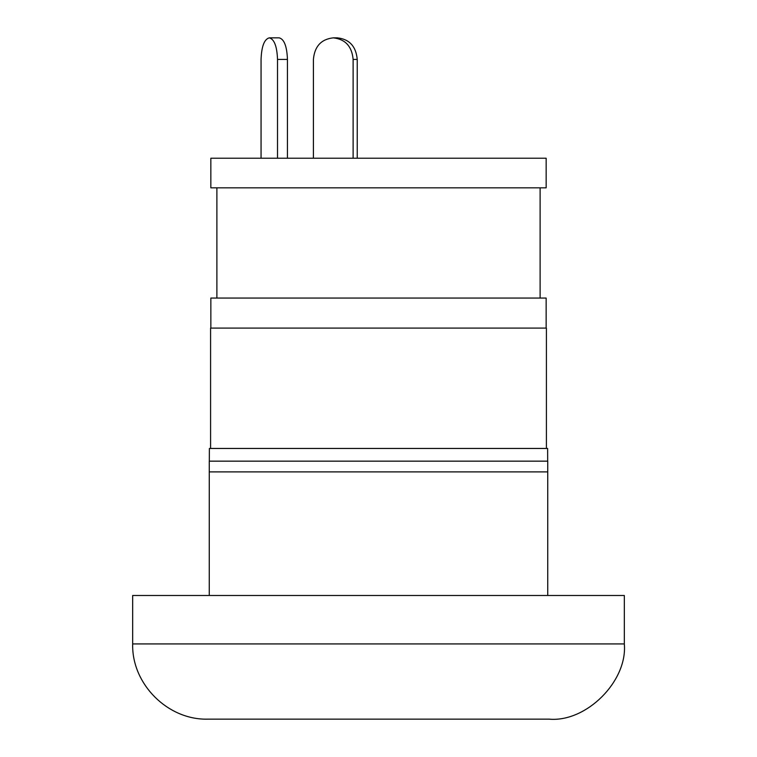 <?xml version="1.0" encoding="UTF-8"?>
<svg xmlns="http://www.w3.org/2000/svg" width="757" height="757" viewBox="0 0 757 757"><rect width="100%" height="100%" fill="white"/><g stroke="black" fill="none" stroke-linecap="round" stroke-linejoin="round"><path stroke-width="1.14" d="M209.263 595.485L209.273 461.155L547.737 461.155L547.737 595.485M547.737 471.895L209.263 471.895M547.68 461.155L547.623 448.456L546.412 448.456L546.412 328.093L210.588 328.093L210.588 448.456L209.377 448.456L209.32 461.155M210.588 448.456L546.412 448.456M546.147 328.093L546.147 298.05L210.853 298.05L210.853 328.093M216.89 187.831L216.89 298.05M210.843 187.831L546.157 187.831L546.157 158.222L210.843 158.222L210.843 187.831M287.442 158.222L287.442 59.425C286.95 46.376 284.206 39.184 279.219 37.85L269.293 37.85C274.28 39.184 277.024 46.376 277.516 59.425L277.516 158.222M261.061 158.222L261.061 59.425C261.553 46.376 264.297 39.184 269.284 37.85L279.219 37.85M357.228 158.222L357.228 59.425C356.045 46.376 349.431 39.184 337.376 37.85L333.26 37.85C345.315 39.184 351.939 46.376 353.122 59.425L353.122 158.222M313.407 158.222L313.407 59.425C314.59 46.376 321.205 39.184 333.26 37.85M624.326 595.485L132.674 595.485L132.674 643.923L624.326 643.923L624.326 595.485M132.674 643.923C131.567 684.025 167.799 720.257 207.901 719.15L549.099 719.15C586.315 722.509 627.685 681.139 624.326 643.923M277.516 59.425L287.442 59.425M353.122 59.425L357.228 59.425M540.11 187.831L540.11 298.05"/></g></svg>
